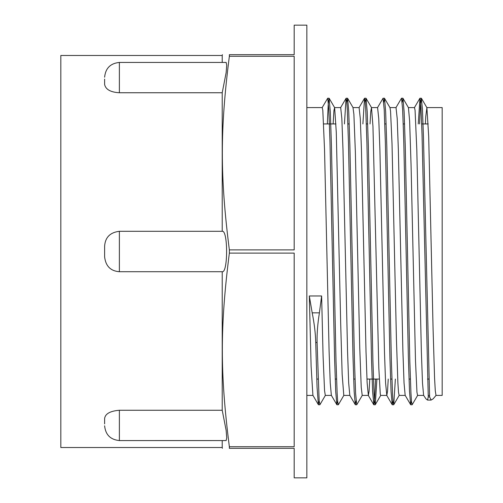 <?xml version="1.0" encoding="UTF-8"?>
<svg xmlns="http://www.w3.org/2000/svg" width="503" height="503" viewBox="0 0 503 503"><rect width="100%" height="100%" fill="white"/><g stroke="black" fill="none" stroke-linecap="round" stroke-linejoin="round"><path stroke-width="0.75" d="M425.387 123.933L425.758 116.52L426.902 107.673L428.688 136.439L433.089 329.402L434.561 377.847L435.29 390.932L436.026 395.415L433.152 398.829L431.096 400.08L429.606 396.93L423.469 137.313L422.445 109.289L421.325 98.223L420.464 104.781L419.596 123.933M429.606 396.93L428.254 396.93L427.525 400.08L425.934 398.829L423.62 395.333L422.495 383.003L421.363 351.49L416.805 149.731L415.076 110.339L414.497 107.585L408.398 107.585M412.196 404.682L411.529 401.903L410.957 393.333L409.813 360.752L405.248 145.732L404.104 111.559L402.966 98.292L402.193 102.279M395.371 379.067L393.742 404.701L393.076 401.884L392.503 393.365L391.365 360.777L386.801 145.851L385.656 111.666L384.518 98.318L383.745 102.26M376.917 379.067L375.288 404.695L374.622 401.903L374.05 393.333L372.912 360.758L368.347 145.795L367.203 111.609L366.065 98.292L365.291 102.285M362.317 395.32L356.74 404.77L355.602 393.359L354.458 360.764L349.893 145.782L348.749 111.609L347.611 98.318L346.837 102.266M338.381 404.708L337.72 401.891L337.148 393.352L336.004 360.783L331.446 145.895L330.301 111.685L329.063 98.217L328.201 104.787L327.334 123.933M325.416 395.314L319.933 404.689L319.147 400.621L317.091 342.48C316.89 333.539 317.663 323.662 319.411 312.835L321.618 295.971L323.083 356.099L324.554 390.674L325.309 395.402M428.254 396.917L422.042 134.76L421.005 107.655L419.974 98.223L418.245 123.933M411.423 400.74L410.649 404.682L409.505 391.321L408.367 357.13L403.802 142.223L402.658 109.635L401.52 98.211L395.943 107.661M392.969 400.721L392.202 404.701L391.057 391.441L389.913 357.275L385.348 142.248L384.21 109.66L383.066 98.236L377.489 107.686M375.565 379.067L374.704 398.219L373.842 404.777L372.597 391.303L371.459 357.099L366.894 142.211L365.756 109.648L365.184 101.109L364.518 98.292L362.889 123.933M356.061 400.734L355.294 404.689L354.15 391.409L353.012 357.249L348.447 142.242L347.303 109.648L346.73 101.109L346.064 98.318L344.436 123.933M337.614 400.715L336.84 404.708L335.696 391.353L334.558 357.155L329.993 142.23L328.849 109.66L327.711 98.217L322.134 107.667M319.16 400.74L318.386 404.682L317.06 387.153L315.733 342.48L317.091 342.48M333.124 123.933L333.942 110.503L334.64 107.667L336.287 132.396L340.688 323.467L342.153 374.37L343.794 395.415M359.142 107.585L352.987 107.585L353.886 114.263L355.357 151.799L359.752 347.806L361.223 387.272L362.217 395.408L368.366 395.415L367.133 382.921L366.008 351.421L361.443 149.743L360.293 118.538L359.104 107.585M370.026 123.933L370.736 111.748L371.491 107.592L372.956 126.278L378.822 367.938L380.287 394.233L380.664 395.415L386.769 395.415M384.512 98.311L389.995 107.686L390.554 111.213L392.019 143.77L396.421 338.89L397.892 382.984L398.502 392.258L399.149 395.415M402.96 98.292L408.442 107.661L409.624 120.972L411.089 165.965L415.491 360.758L416.956 392.283L417.572 395.408L423.671 395.415M318.386 404.689L312.904 395.314L311.112 366.423L309.32 295.971L312.187 312.835C314.331 323.63 315.513 333.514 315.733 342.48M410.649 404.689L405.166 395.32L404.041 382.934L402.909 351.44L398.351 149.743L397.2 118.532L396.012 107.585M388.234 379.067L387.524 391.265L386.82 395.421L385.587 383.035L384.462 351.522L379.897 149.724L378.746 118.545L377.59 107.598M369.78 379.067L369.07 391.265L368.366 395.415M355.294 404.695L349.811 395.32L348.686 383.009L347.554 351.509L342.996 149.731L341.839 118.532L340.688 107.592L334.539 107.585M336.84 404.714L331.358 395.339L330.232 382.959L329.1 351.452L324.542 149.737L322.813 110.346L322.234 107.579L306.855 107.585M309.32 295.971L321.618 295.971M429.518 395.415L428.166 395.415M104.618 425.808C105.517 434.749 110.44 439.672 119.381 440.571L119.381 410.259C110.151 411.02 105.234 413.774 104.618 418.527L104.618 423.884M119.381 410.259L222.219 410.259L226.13 430.317L226.734 437.824L226.149 440.565L119.381 440.571M104.618 79.122L104.618 84.485C105.693 89.496 110.616 92.25 119.381 92.747L119.381 62.435C110.44 63.334 105.517 68.257 104.618 77.198M119.381 62.435L226.149 62.435L226.734 65.183L226.13 72.696L222.219 92.747L119.381 92.747M119.381 231.298C110.151 232.417 105.234 237.372 104.618 246.149L104.618 256.863C105.693 266.106 110.616 271.06 119.381 271.714L118.934 271.708L119.381 271.714L119.381 231.298L222.219 231.298C228.066 229.871 228.066 273.148 222.219 271.714L119.381 271.714L222.225 271.714L222.219 410.259M229.355 448.324C220 448.324 220 448.324 229.355 448.324C220 448.324 220 448.324 229.355 448.324L229.355 446.714C220 372.962 220 326.868 229.355 253.11L229.355 249.89C220 176.132 220 130.038 229.355 56.286L229.355 54.676C220 54.676 220 54.676 229.355 54.676C220 54.676 220 54.676 229.355 54.676L294.186 54.676L294.186 25.15L306.855 25.15L306.855 477.85L294.186 477.85L294.186 448.324L229.355 448.324M222.219 440.571L222.219 447.525L60.825 447.525L60.825 55.475L222.219 55.475L222.219 62.435M222.219 92.747L222.219 231.298M229.355 56.286L294.186 56.286L294.186 249.89L229.355 249.89M229.355 253.11L294.186 253.11L294.186 446.714L229.355 446.714M426.796 107.585L442.175 107.585L442.175 395.415L436.026 395.415M319.411 312.835L312.187 312.835M431.096 400.08L427.525 400.08M421.325 98.223L419.974 98.223M402.872 98.223L401.545 98.223M384.418 98.223L383.066 98.223M365.964 98.223L364.612 98.223M347.516 98.223L346.158 98.223M329.063 98.223L327.711 98.223M412.095 404.777L410.744 404.777M393.623 404.777L392.29 404.777M375.194 404.777L373.842 404.777M356.74 404.777L355.388 404.777M338.255 404.777L336.935 404.777M319.833 404.777L318.481 404.777M334.64 107.667L329.157 98.292M343.863 395.339L338.381 404.714M353.087 107.68L347.604 98.311M371.541 107.655L366.058 98.286M380.765 395.327L375.282 404.701M399.225 395.333L393.742 404.708M417.672 395.32L412.19 404.689M426.902 107.673L421.42 98.305M419.879 98.305L414.397 107.673M392.202 404.708L386.719 395.333M373.742 404.701L368.259 395.327M364.524 98.286L359.041 107.655M346.064 98.311L340.581 107.68M222.219 447.525L222.408 448.324M222.219 55.475L222.408 54.676M316.758 379.067L318.11 379.067M335.212 379.067L336.564 379.067M353.659 379.067L355.017 379.067M366.951 379.067L379.256 379.067M390.567 379.067L391.919 379.067M409.021 379.067L410.373 379.067M427.468 379.067L428.826 379.067M323.649 123.933L335.947 123.933M347.887 123.933L349.239 123.933M366.341 123.933L367.693 123.933M384.789 123.933L386.147 123.933M403.243 123.933L404.594 123.933M421.696 123.933L428.21 123.933M399.118 395.415L405.223 395.415M389.938 107.585L396.043 107.585M371.497 107.585L377.59 107.585M343.763 395.415L349.868 395.415M306.855 395.415L312.967 395.415M325.309 395.415L331.402 395.415"/></g></svg>
